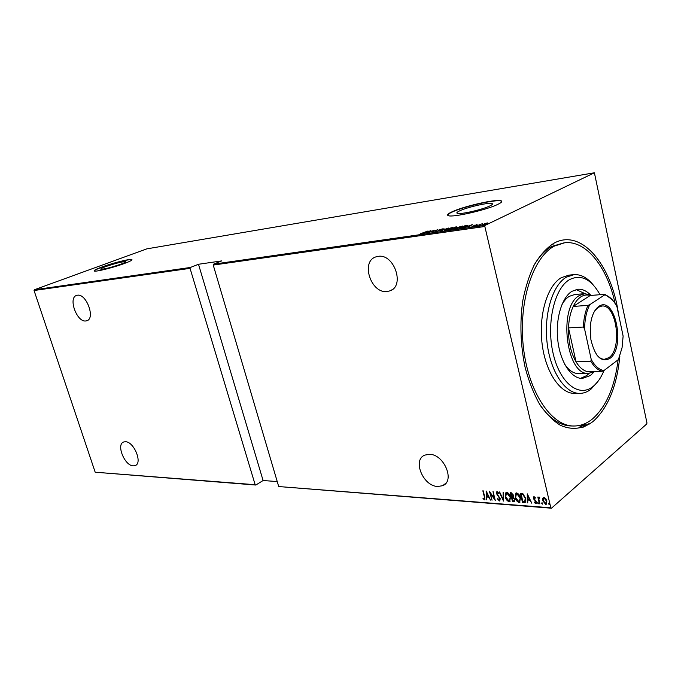 <?xml version="1.0" encoding="UTF-8"?>
<svg xmlns="http://www.w3.org/2000/svg" width="681" height="681" viewBox="0 0 681 681"><rect width="100%" height="100%" fill="white"/><g stroke="black" fill="none" stroke-linecap="round" stroke-linejoin="round"><path stroke-width="1.02" d="M619.863 356.069C616.901 386.28 607.946 408.106 592.989 421.548C582.74 429.132 571.836 430.375 560.293 425.25C552.836 420.56 545.915 413.503 539.514 404.071C533.589 393.431 528.788 381.173 525.102 367.314C520.497 345.199 519.705 323.1 522.727 301.028C525.426 287.203 529.341 274.996 534.491 264.398C540.203 255.026 546.605 248.003 553.696 243.355C581.174 227.709 611.683 264.679 618.493 314.052M563.987 242.853L551.806 246.42C544.911 250.225 538.824 256.814 533.546 266.177M489.613 206.054C492.389 204.743 493.155 203.9 491.92 203.508C488.686 202.325 467.668 207.092 459.947 210.727C457.019 212.072 456.168 212.949 457.385 213.366C460.322 214.626 482.02 209.722 489.613 206.054M120.69 264.237C124.41 262.84 126.011 261.981 125.483 261.657C121.95 261.674 115.378 263.317 105.751 266.586C101.954 267.999 100.294 268.884 100.788 269.225C104.338 269.208 110.969 267.548 120.69 264.237M124.589 263.419C130.216 261.308 132.625 260.014 131.816 259.529C130.275 258.601 112.663 263.011 101.895 267.003C96.089 269.157 93.544 270.502 94.276 271.029C95.612 272.025 113.846 267.454 124.589 263.419M132.012 259.793L131.876 259.716C130.335 258.78 112.723 263.198 101.954 267.19C97.077 268.986 94.48 270.246 94.157 270.961M497.496 204.521C501.65 202.555 502.782 201.287 500.901 200.708C495.87 198.946 464.195 206.147 452.397 211.646C447.894 213.698 446.557 215.043 448.413 215.69C452.763 217.622 486.013 210.123 497.496 204.521M501.803 201.465L500.961 200.98C495.93 199.21 464.255 206.403 452.465 211.91C449.332 213.323 447.723 214.421 447.63 215.213M552.342 244.266L553.202 244.156M429.379 454.321C444.055 454.065 455.41 481.186 442.582 485.715L437.713 486.489C423.012 486.26 412.116 459.632 424.927 455.078L429.379 454.321M125.381 441.731C133.987 441.441 142.916 463.378 135.136 465.591L133.28 465.855C124.64 465.864 115.932 444.267 123.687 441.986L125.381 441.731M77.43 295.222C86.427 293.349 95.629 318.614 86.793 320.768L85.857 320.964C76.842 322.513 67.836 297.631 76.655 295.392L77.43 295.222M378.057 256.379C394.239 253.298 405.323 286.429 389.728 290.915L387.157 291.494C371 293.962 360.334 261.444 375.938 256.873L378.057 256.379M548.554 503.855L548.835 503.114L549.312 504.647L548.554 503.855L548.835 503.114M541.744 503.344L542.016 502.604L542.493 504.127L541.744 503.344L542.025 502.604M537.581 503.029L537.845 502.289L538.33 503.812L537.581 503.029L537.854 502.297M527.281 493.861L531.81 503.233L529.912 500.195L527.749 500.033L527.749 502.918L527.264 502.884L527.281 493.861M515.228 497.547L516.028 492.993L516.632 492.899C518.735 493.81 520.012 495.47 520.446 497.879L519.654 502.382L518.99 502.484C516.922 501.557 515.662 499.914 515.228 497.547L515.909 493.061M505.311 496.832L506.085 492.312L506.681 492.21C508.75 493.121 510.009 494.772 510.452 497.164L509.677 501.633L509.039 501.735C506.996 500.816 505.753 499.182 505.311 496.832L505.974 492.363M499.428 501.003L497.479 498.935L497.777 498.509L499.216 500.084L499.794 498.637L496.466 493.572L497.121 491.554L498.764 493.172L498.501 493.691L497.096 492.508L496.883 493.563L500.22 498.679L499.777 500.952L497.479 498.935M486.166 491.027L490.558 500.101L488.728 497.164L486.711 497.019L486.753 499.82L486.302 499.786L486.166 491.027M484.319 496.721L482.846 490.805L484.753 496.841L484.719 499.82L482.999 498.756L483.084 498.092L484.361 498.935L484.617 496.475L483.212 490.831M492.022 500.22L489.392 491.248L494.38 498.535L493.061 491.503L495.274 500.458L490.286 493.189L492.022 500.22M503.523 501.088L499.19 491.929L503.148 499.36L503.089 492.193L503.548 492.227L503.625 501.003M512.529 501.769L510.316 492.695L511.261 492.755L513.355 495.121L513.27 497.019L514.819 499.411L514.351 501.795L512.529 501.769L510.682 492.721M524.115 502.646L522.531 502.527L520.335 493.376L521.357 493.453L523.059 493.895L525.647 498.373L525.077 502.518L522.531 502.527M534.074 496.662L535.317 497.692L535.138 498.254L534.117 497.513L533.938 498.356L536.288 501.769L535.93 503.582L534.296 502.638L534.457 502.042L535.606 502.774L535.845 501.769L533.495 498.356L534.074 496.662M539.42 503.804L537.811 497.036L538.501 498.066L539.003 497.07L539.761 497.292L538.875 499.25L539.871 503.838L539.42 503.804L538.177 497.062M542.774 498.381L544.008 497.36L545.779 498.586L546.886 501.046L546.239 504.306L545.668 504.4L542.8 500.748L542.774 498.381L543.387 497.488M594.394 172.787L646.95 422.927L646.763 423.94L551.457 508.213L278.708 486.549L550.827 507.805L484.846 226.492L213.238 265.071L213.553 264.16L485.144 225.351L594.394 172.787L146.824 248.863L34.356 289.765L190.374 267.471L190.059 268.357L255.154 484.71L255.809 485.042L95.187 472.214L34.05 290.515L34.356 289.765M278.708 486.549L213.238 265.071M95.187 472.214L255.154 484.71M190.059 268.357L34.05 290.515M484.804 223.496L487.749 222.908L486.872 223.7L481.859 225.079L484.829 223.598M476.394 225.922L482.54 223.632L476.394 225.922M477.015 224.381L474.844 225.751L471.924 226.39L477.075 224.636M460.952 228.135L459.369 228.365L465.259 225.59L467.838 225.326L466.459 226.398L460.952 228.135M449.281 229.812L455.197 227.054L456.866 226.867L453.912 228.603L449.281 229.812M440.224 231.106L444.012 228.671L441.424 230.57L448.396 228.041L440.224 231.106M428.664 232.766L434.189 230.101L432.767 231.778L437.866 229.565L431.924 232.298L433.346 230.621L428.664 232.766M423.667 232.859L428.034 230.987L420.339 233.796L423.693 232.97M213.553 264.16L221.691 260.908L198.494 264.271L190.374 267.471M430.945 230.57L427.191 232.979L427.983 232.264L425.948 232.553L422.91 233.592L430.962 230.612M435.9 231.778L435.721 231.387L438.487 230.893L439.603 229.701L442.539 228.884L435.9 231.778M446.064 229.327L452.618 227.471L451.273 228.569L445.561 230.391L444.719 230.416L446.098 229.454M456.032 227.888L462.646 226.024L461.326 227.113L455.589 228.952L454.721 228.978L456.066 228.024M472.239 224.577L468.715 227.02L469.405 226.296L467.226 226.611L464.136 227.684L472.256 224.628M475.108 225.964L476.206 225.666L475.142 226.126M479.313 225.36L480.42 225.062L479.347 225.522M486.191 224.372L487.298 224.075L486.225 224.534M198.494 264.271L263.096 480.522L255.809 485.042M263.096 480.522L277.235 481.561M582.417 425.361L579.659 427.6L579.557 427.14L582.791 425.046M583.438 424.28L582.851 425.336L583.66 424.195M588.614 424.314L588.512 423.854L589.039 424.323L585.949 425.37M585.737 425.361L584.621 424.893L586.554 424.918L586.656 425.378M584.988 424.263L583.064 427.276M485.144 225.351L484.846 226.492M550.827 507.805L551.457 508.213M540.74 406.021C550.035 418.909 560.088 425.565 570.891 425.965L573.393 426.008C580.161 426.127 586.503 423.786 592.427 418.985C606.15 406.846 614.722 387.114 618.118 359.798M582.774 424.518L582.315 424.901M584.885 423.803L582.766 427.379M588.512 423.854L586.554 424.918M585.924 425.259L583.574 426.544L583.677 427.004L586.026 425.719L585.924 425.259M428.383 232.017L429.864 231.08L426.774 232.247L428.426 232.204M439.066 230.757L438.973 230.076M439.109 230.655L439.679 230.306M450.839 228.629L451.869 227.769L451.162 227.777L445.451 230.135L450.873 228.748M456.253 227.36L456.142 226.918M455.623 227.182L453.137 228.152L455.623 227.182M452.822 228.39L450.328 229.463L453.469 228.663L453.861 228.305L452.822 228.39M460.892 227.182L461.897 226.313L461.165 226.33L455.444 228.697L460.918 227.301M465.097 225.811L460.416 228.016L466.008 226.467L467.072 225.624L465.097 225.811M469.779 226.049L471.175 225.105L468.06 226.296L469.83 226.271M474.734 225.803L474.887 225.062M486.404 223.768L487.051 223.172L486.498 223.189L482.548 224.824L486.438 223.896M484.957 499.599L484.412 499.863M484.71 499.616L482.999 498.756M484.514 498.713L484.617 496.475M490.405 499.828L488.728 497.164M489.035 496.926L486.711 497.019M486.745 499.548L486.302 499.786M486.6 499.539L486.472 491.478M488.294 496.236L486.941 492.516L486.694 496.117L488.294 496.236L486.643 492.755M491.903 499.939L489.92 491.903M493.01 491.503L494.38 498.535M495.053 499.582L490.286 493.189M499.718 499.82L499.794 498.637M500.092 498.39L499.403 497.734M499.701 497.496L497.079 494.959M497.377 494.721L496.466 493.572M496.772 493.333L496.866 491.588M498.696 493.291L497.292 492.474M503.625 500.424L499.616 491.954M503.387 492.218L503.148 499.36M510.086 501.327L509.039 501.735M509.337 501.48C507.294 500.569 506.051 498.935 505.608 496.585M509.728 500.424L510.316 496.883L507.226 492.899L506.349 493.265M510.018 497.13L506.928 493.146L506.426 493.231L505.736 496.858L508.792 500.807L509.345 500.714L510.316 496.883M514.351 501.795L513.866 501.871M514.164 501.625L512.827 501.522M514.308 500.62L514.683 499.13L513.44 497.445L512.214 497.249L512.733 500.875L514.061 500.85L514.385 499.377L513.142 497.692L511.916 497.496M512.87 496.296L513.227 494.857L511.874 493.453L510.98 493.657L511.686 496.568L512.631 496.517L512.929 495.104L510.98 493.657M520.071 502.067L518.99 502.484M519.288 502.237C517.22 501.31 515.96 499.667 515.526 497.3M519.705 501.165L520.31 497.598L517.177 493.589L516.283 493.963M520.012 497.854L516.879 493.836L516.368 493.921L515.653 497.573L518.743 501.557L519.314 501.454L520.31 497.598M522.829 502.28L520.693 493.402M525.46 502.22L524.404 502.399M525.025 501.31L525.502 498.092L523.297 494.491L521.297 494.1L522.744 501.625L524.753 501.548L525.204 498.339L522.999 494.747L520.999 494.346M531.623 502.944L529.912 500.195M530.21 499.939L527.749 500.033M527.749 502.646L527.264 502.884M527.562 502.638L527.579 494.261M529.46 499.233L528.056 495.385L527.749 499.113L529.46 499.233L527.758 495.64M535.283 497.794L534.551 497.232M536.194 503.344L535.615 503.634M535.913 503.378L534.296 502.638M535.811 502.544L535.845 501.769M536.143 501.522L535.564 501.122M535.862 500.867L534.806 500.382M535.104 500.126L533.921 499.411M534.219 499.156L533.495 498.356M533.793 498.109L533.853 496.679M538.492 503.574L537.871 502.774M539.037 497.053L538.501 498.066M542.042 503.089L542.382 504.144M546.613 504.008L545.668 504.4M545.958 504.136L542.8 500.748M543.097 500.492L543.063 498.126M546.247 503.216L546.732 500.765L544.502 497.939L543.761 498.279L543.251 500.79L545.907 503.489L546.434 501.02L544.085 498.015M548.852 503.599L549.192 504.664M600.055 294.711C591.117 278.955 580.902 273.949 569.41 279.695C554.36 288.335 546.196 323.509 553.066 353.175C559.722 382.986 578.807 397.908 592.819 386.655C597.348 383.097 601.085 377.708 604.03 370.49M597.969 381.403L590.878 389.294C587.337 392.018 583.583 393.38 579.616 393.397C565.094 393.575 550.427 371.681 547.115 342.977C543.693 314.316 552.495 285.203 566.286 277.201L573.964 274.639C580.816 274.239 587.167 277.593 593.023 284.701M574.738 294.498L569.214 296.371C566.277 298.227 563.732 301.249 561.57 305.428M564.575 364.08C568.78 370.37 573.419 373.529 578.501 373.58L578.782 373.571M580.553 378.347L586.622 375.614L589.176 373.324M594.224 371.749L590.384 375.529L582.281 378.457C571.359 378.687 560.395 362.309 557.858 340.883C555.228 319.491 561.646 297.546 571.955 291.306L578.041 289.246C582.332 288.999 586.409 290.821 590.282 294.694M615.164 303.573C607.29 267.241 586.298 240.18 564.685 242.768L554.308 246.122C532.831 257.418 518.335 301.964 523.348 346.816C528.184 391.72 551.048 425.846 573.393 426.008M573.53 274.681L568.967 275.124L561.263 277.678C547.439 285.654 538.603 314.665 542.025 343.215C545.336 371.809 560.029 393.618 574.594 393.439L575.019 393.431M585.098 293.664L576.007 289.561M609.853 358.427C601.221 362.743 594.896 356.444 590.878 339.513L590.265 326.744C591.193 316.725 594.019 309.974 598.752 306.467C614.986 294.601 626.06 347.727 609.853 358.427M596.999 355.201C599.348 357.942 601.834 359.296 604.447 359.279L608.899 357.644C622.579 348.834 616.62 304.015 601.91 306.024L598.148 307.352L594.734 310.876M594.709 371.46L588.622 373.341C566.243 376.116 557.765 306.731 579.344 295.554L584.834 293.673L591.627 295.384M588.001 305.36L589.746 304.679C586.477 311.26 584.749 319.329 584.57 328.914L583.362 327.042C583.711 318.648 585.26 311.421 588.001 305.36L573.206 306.45L590.214 295.494C587.022 294.498 583.923 294.933 580.919 296.814C577.914 298.755 575.343 301.964 573.206 306.45C570.431 312.443 568.865 319.593 568.507 327.893L576.015 361.807C579.42 367.365 583.251 370.634 587.499 371.63L592.53 371.511M583.362 327.042L568.507 327.893C568.209 341.232 570.712 352.537 576.015 361.807L590.836 361.339L591.219 359.423C594.922 366.097 599.169 369.809 603.945 370.558L618.425 359.559L622.068 347.685L623.124 336.099L616.969 306.756C613.521 300.074 609.444 296.107 604.719 294.856L589.746 304.679M603.945 370.558L602.234 371.273C598.02 370.268 594.224 366.957 590.836 361.339M587.499 371.63L602.234 371.273M604.719 294.856L604.856 294.32L612.185 299.649M590.214 295.494L604.856 294.32M584.57 328.914L591.219 359.423M492.159 204.555L491.92 203.508M445.8 483.289L442.582 485.715M135.962 465.149L135.136 465.591M87.236 320.589L86.793 320.768M391.881 289.834L389.728 290.915M579.616 393.397L574.594 393.439M584.545 293.698L574.449 294.524M588.622 373.341L578.501 373.58"/></g></svg>
